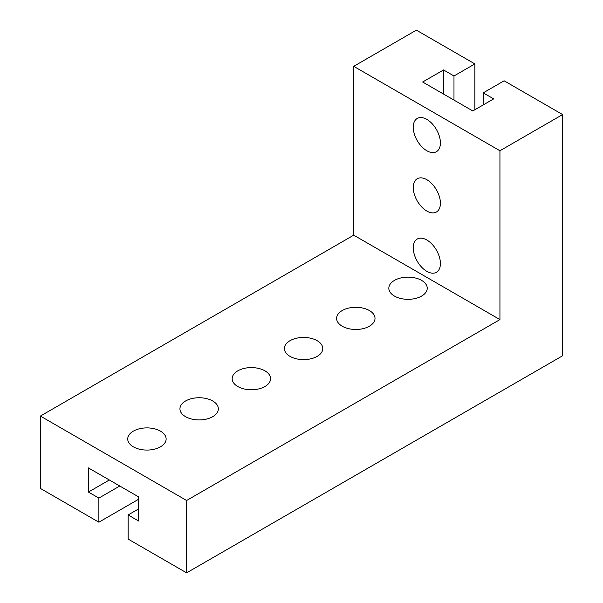 <?xml version="1.0" encoding="UTF-8"?>
<svg xmlns="http://www.w3.org/2000/svg" width="603" height="603" viewBox="0 0 603 603"><rect width="100%" height="100%" fill="white"/><g stroke="black" fill="none" stroke-linecap="round" stroke-linejoin="round"><path stroke-width="0.9" d="M421.61 280.395A19.198 11.088 180 0 1 427.233 288.234A19.198 11.088 180 0 1 415.377 298.477A19.198 11.088 180 0 1 394.452 296.073A19.198 11.088 180 0 1 388.829 288.234A19.198 11.088 180 0 1 400.686 277.991A19.198 11.088 180 0 1 421.61 280.395M317.163 340.695A19.198 11.088 180 0 1 322.793 348.534A19.198 11.088 180 0 1 310.937 358.777A19.198 11.088 180 0 1 290.013 356.373A19.198 11.088 180 0 1 284.39 348.534A19.198 11.088 180 0 1 296.239 338.291A19.198 11.088 180 0 1 317.163 340.695M212.723 400.995A19.198 11.088 180 0 1 218.346 408.834A19.198 11.088 180 0 1 206.497 419.077A19.198 11.088 180 0 1 185.566 416.673A19.198 11.088 180 0 1 179.943 408.834A19.198 11.088 180 0 1 191.799 398.591A19.198 11.088 180 0 1 212.723 400.995M160.504 431.145A19.198 11.088 180 0 1 166.127 438.984A19.198 11.088 180 0 1 154.27 449.227A19.198 11.088 180 0 1 133.346 446.823A19.198 11.088 180 0 1 127.723 438.984A19.198 11.088 180 0 1 139.579 428.741A19.198 11.088 180 0 1 160.504 431.145M264.943 370.845A19.198 11.088 180 0 1 270.566 378.684A19.198 11.088 180 0 1 258.717 388.927A19.198 11.088 180 0 1 237.793 386.523A19.198 11.088 180 0 1 232.163 378.684A19.198 11.088 180 0 1 244.019 368.441A19.198 11.088 180 0 1 264.943 370.845M369.39 310.545A19.198 11.088 180 0 1 375.013 318.384A19.198 11.088 180 0 1 363.157 328.627A19.198 11.088 180 0 1 342.233 326.223A19.198 11.088 180 0 1 336.61 318.384A19.198 11.088 180 0 1 348.459 308.141A19.198 11.088 180 0 1 369.39 310.545M413.251 247.833A19.198 11.088 60 0 1 417.231 239.044A19.198 11.088 60 0 1 426.834 239.994A19.198 11.088 60 0 1 440.409 263.511A19.198 11.088 60 0 1 436.429 272.3A19.198 11.088 60 0 1 421.633 267.159A19.198 11.088 60 0 1 413.251 247.833M413.251 127.233A19.198 11.088 60 0 1 417.231 118.444A19.198 11.088 60 0 1 426.834 119.394A19.198 11.088 60 0 1 440.409 142.911A19.198 11.088 60 0 1 436.429 151.7A19.198 11.088 60 0 1 421.633 146.559A19.198 11.088 60 0 1 413.251 127.233M413.251 187.533A19.198 11.088 60 0 1 417.231 178.744A19.198 11.088 60 0 1 426.834 179.694A19.198 11.088 60 0 1 440.409 203.211A19.198 11.088 60 0 1 436.429 212A19.198 11.088 60 0 1 421.633 206.859A19.198 11.088 60 0 1 413.251 187.533M562.607 114.57L562.607 355.77L186.613 572.85L186.613 500.49L499.94 319.59L499.94 150.75L562.607 114.57L504.123 80.802L483.229 92.862L483.229 104.922M483.229 92.862L493.676 98.892L472.79 110.952L422.65 82.008L443.544 69.948L453.984 75.978L474.878 63.918L474.878 109.746M138.569 508.932L128.122 514.962L128.122 539.082L186.613 572.85M109.324 479.988L88.437 492.048L88.437 467.928L138.569 496.872L138.569 520.992L128.122 514.962M453.984 75.978L453.984 100.098M443.544 69.948L443.544 94.068M474.878 63.918L416.387 30.15L353.72 66.33L353.72 235.17L40.393 416.07L40.393 488.43L98.877 522.198L98.877 498.078L88.437 492.048M138.569 499.284L98.877 522.198M119.771 486.018L98.877 498.078M499.94 150.75L353.72 66.33M499.94 319.59L353.72 235.17M186.613 500.49L40.393 416.07"/></g></svg>
